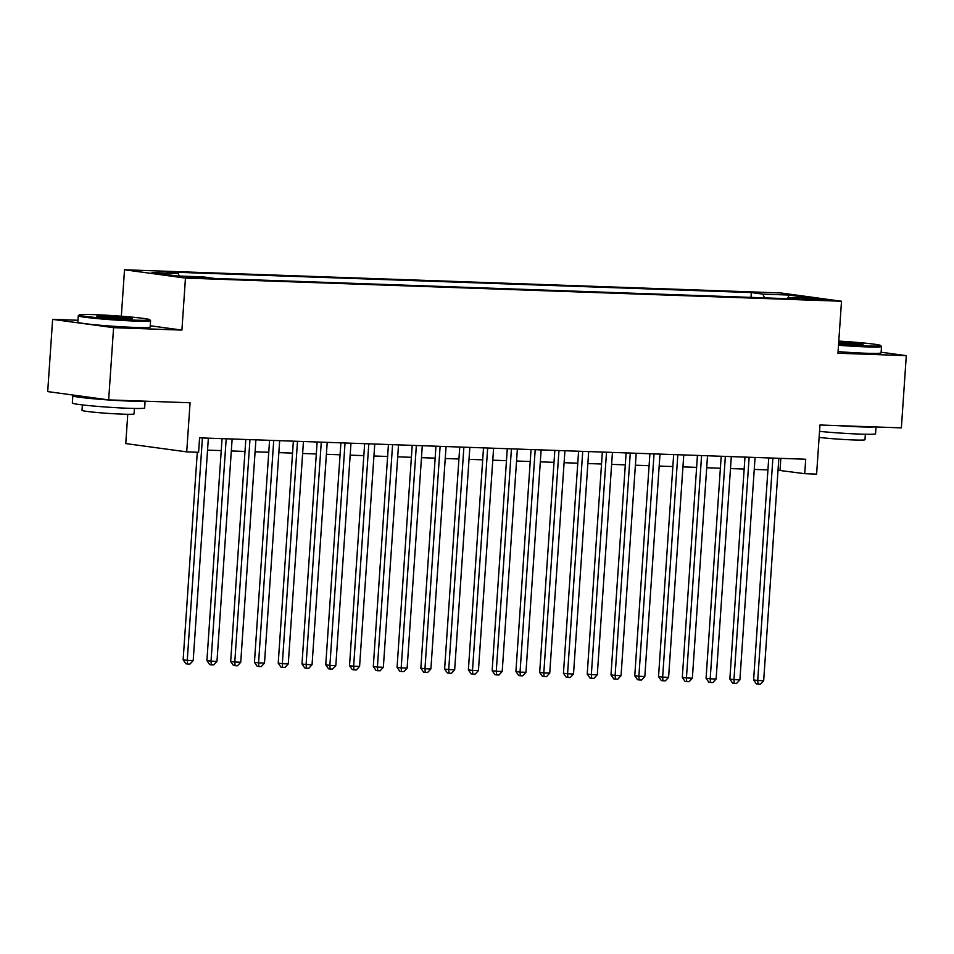 <?xml version="1.0" encoding="UTF-8"?>
<svg xmlns="http://www.w3.org/2000/svg" width="954" height="954" viewBox="0 0 954 954"><rect width="100%" height="100%" fill="white"/><g stroke="black" fill="none" stroke-linecap="round" stroke-linejoin="round"><path stroke-width="1.43" d="M200.364 278.186L204.347 278.103L199.398 277.375L185.839 276.839L200.364 278.186M127.764 414.286L125.761 443.574L186.722 451.874L198.599 452.291L199.589 437.85L805.713 459.244L804.735 473.685L816.612 474.114L819.963 424.995L901.375 427.869L906.3 355.651L881.114 352.217M77.978 320.27L52.625 319.375L47.7 391.593L108.661 399.893L113.586 327.663L181.916 330.084L185.458 278.079L124.509 269.779L121.337 316.215M185.458 278.079L841.511 301.237L780.551 292.938L124.509 269.779M52.625 319.375L113.586 327.663M810.614 298.685L801.515 298.59L824.685 299.985L810.614 298.685L810.542 299.628M764.595 297.875L762.854 294.13L751.323 292.556L166.58 271.914L178.124 273.488L151.972 272.558L177.015 275.968L203.154 276.898L214.698 278.461L799.428 299.103L787.897 297.529L787.11 298.674M762.854 294.13L789.006 295.048L814.036 298.459L787.897 297.529M186.722 451.874L190.073 402.767L108.661 399.893M841.511 301.237L837.958 353.242L906.3 355.651M778.023 470.25L804.735 473.685M207.543 450.121L221.233 450.598M231.321 450.956L244.999 451.445M255.088 451.791L268.766 452.279M278.854 452.637L292.532 453.114M302.621 453.472L316.311 453.961M326.399 454.319L340.077 454.796M350.166 455.153L363.844 455.63M373.932 455.988L387.61 456.477M397.699 456.835L411.389 457.312M421.477 457.67L435.155 458.147M445.244 458.504L458.922 458.993M469.01 459.351L482.688 459.828M492.789 460.186L506.467 460.675M516.555 461.02L530.233 461.509M540.322 461.867L554 462.344M564.088 462.702L577.778 463.191M587.867 463.537L601.545 464.026M611.633 464.383L625.311 464.86M635.4 465.218L649.078 465.707M659.166 466.065L672.856 466.542M682.945 466.9L696.623 467.377M706.711 467.734L720.389 468.223M730.478 468.581L744.156 469.058M754.244 469.416L767.934 469.893M780.837 458.361L780.014 470.322M750.989 297.398L751.323 292.556M178.124 273.488L179.316 276.052M788.231 297.541L789.006 295.048M181.916 330.084L150.243 325.767M768.745 457.944L753.612 679.928L757.726 680.488L772.895 458.087M763.677 680.691L760.398 684.221L758.025 684.137L757.726 680.488L763.677 680.691L778.834 458.302M758.025 684.137L756.379 683.911L753.612 679.928M838.566 344.358A35.37 1.658 3.9 0 0 865.516 345.92A35.37 1.658 3.9 0 0 880.661 345.515A35.37 1.658 3.9 0 0 838.793 341.103M880.661 345.515L881.472 346.433A36.24 1.705 -176.1 0 1 881.508 346.517A36.24 1.705 -176.1 0 1 865.946 346.862A36.24 1.705 -176.1 0 1 838.506 345.265M838.733 341.961A17.685 0.835 -176.1 0 1 863.036 344.43A17.685 0.835 -176.1 0 1 855.464 344.561A17.685 0.835 -176.1 0 1 838.626 343.5M876.022 426.975L875.557 433.76A36.24 1.705 -176.1 0 1 859.995 434.106A36.24 1.705 -176.1 0 1 819.534 431.375M874.508 426.927A36.24 1.705 -176.1 0 1 860.496 426.879A36.24 1.705 -176.1 0 1 837.529 425.615M865.35 434.249L864.98 439.722A26.092 1.228 -176.1 0 1 853.782 439.961A26.092 1.228 -176.1 0 1 819.116 437.385M881.508 346.517L881.067 352.873A36.24 1.705 -176.1 0 1 865.516 353.218A36.24 1.705 -176.1 0 1 838.077 351.621M859.9 344.644A16.814 0.787 3.9 0 0 838.673 342.868M134.597 320.127A35.37 1.658 3.9 0 0 149.742 319.709A35.37 1.658 3.9 0 0 130.173 316.966A35.37 1.658 3.9 0 0 94.398 314.653A35.37 1.658 3.9 0 0 79.254 314.903A35.37 1.658 3.9 0 0 97.344 317.682A35.37 1.658 3.9 0 0 134.597 320.127M149.742 319.709L150.553 320.639A36.24 1.705 -176.1 0 1 150.589 320.723A36.24 1.705 -176.1 0 1 135.027 321.057A36.24 1.705 -176.1 0 1 97.618 318.624A36.24 1.705 -176.1 0 1 78.288 315.786A36.24 1.705 -176.1 0 1 78.335 315.714L79.254 314.903M124.545 318.755A17.685 0.835 -176.1 0 1 106.657 317.599A17.685 0.835 -176.1 0 1 96.867 316.227A17.685 0.835 -176.1 0 1 104.451 316.024A17.685 0.835 -176.1 0 1 123.066 317.241A17.685 0.835 -176.1 0 1 132.117 318.624A17.685 0.835 -176.1 0 1 124.545 318.755M128.981 318.851A16.814 0.787 3.9 0 0 104.88 316.955A16.814 0.787 3.9 0 0 99.955 316.871M145.103 401.181L144.638 407.966A36.24 1.705 -176.1 0 1 129.076 408.3A36.24 1.705 -176.1 0 1 91.667 405.867A36.24 1.705 -176.1 0 1 72.337 403.029L72.826 395.815A36.24 1.705 -176.1 0 1 75.39 395.361M143.589 401.121A36.24 1.705 -176.1 0 1 129.577 401.085A36.24 1.705 -176.1 0 1 92.156 398.641A36.24 1.705 -176.1 0 1 72.826 395.815M134.431 408.455L134.061 413.917A26.092 1.228 -176.1 0 1 122.863 414.167A26.092 1.228 -176.1 0 1 95.925 412.402A26.092 1.228 -176.1 0 1 82.008 410.363L82.378 404.901M150.589 320.723L150.148 327.079A36.24 1.705 -176.1 0 1 134.597 327.413A36.24 1.705 -176.1 0 1 97.177 324.98A36.24 1.705 -176.1 0 1 77.846 322.142L78.288 315.786M744.979 457.097L729.846 679.081L733.96 679.642L749.129 457.252M739.899 679.856L736.631 683.374L734.258 683.291L733.96 679.642L739.899 679.856L755.067 457.455M734.258 683.291L732.6 683.076L729.846 679.081M721.2 456.262L706.067 678.246L710.193 678.807L725.35 456.406M716.132 679.009L712.865 682.539L710.48 682.456L710.193 678.807L716.132 679.009L731.301 456.62M710.48 682.456L708.834 682.229L706.067 678.246M697.434 455.428L682.301 677.412L686.427 677.972L701.584 455.571M692.365 678.175L689.086 681.705L686.713 681.621L686.427 677.972L692.365 678.175L707.522 455.773M686.713 681.621L685.067 681.394L682.301 677.412M673.667 454.581L658.534 676.565L662.648 677.125L677.817 454.736M668.599 677.34L665.32 680.858L662.947 680.774L662.648 677.125L668.599 677.34L683.756 454.939M662.947 680.774L661.301 680.548L658.534 676.565M649.901 453.746L634.768 675.73L638.882 676.291L654.039 453.889M644.821 676.493L641.553 680.023L639.168 679.94L638.882 676.291L644.821 676.493L659.989 454.104M639.168 679.94L637.522 679.713L634.768 675.73M626.122 452.911L610.989 674.883L615.115 675.444L630.272 453.055M621.054 675.659L617.787 679.188L615.402 679.105L615.115 675.444L621.054 675.659L636.211 453.257M615.402 679.105L613.756 678.878L610.989 674.883M602.356 452.065L587.223 674.049L591.337 674.609L606.505 452.208M597.287 674.824L594.008 678.342L591.635 678.258L591.337 674.609L597.287 674.824L612.444 452.423M591.635 678.258L589.989 678.032L587.223 674.049M578.589 451.23L563.456 673.214L567.57 673.774L582.739 451.373M573.521 673.977L570.242 677.507L567.868 677.423L567.57 673.774L573.521 673.977L588.678 451.588M567.868 677.423L566.211 677.197L563.456 673.214M554.823 450.383L539.69 672.367L543.804 672.928L558.961 450.538M549.742 673.142L546.475 676.672L544.09 676.589L543.804 672.928L549.742 673.142L564.911 450.741M544.09 676.589L542.444 676.362L539.69 672.367M531.044 449.549L515.911 671.533L520.037 672.093L535.194 449.692M525.976 672.308L522.697 675.826L520.324 675.742L520.037 672.093L525.976 672.308L541.133 449.906M520.324 675.742L518.678 675.515L515.911 671.533M507.278 448.714L492.145 670.698L496.259 671.258L511.427 448.857M502.209 671.461L498.93 674.991L496.557 674.907L496.259 671.258L502.209 671.461L517.366 449.072M496.557 674.907L494.911 674.681L492.145 670.698M483.511 447.867L468.378 669.851L472.492 670.412L487.661 448.022M478.431 670.626L475.164 674.144L472.79 674.061L472.492 670.412L478.431 670.626L493.6 448.225M472.79 674.061L471.133 673.846L468.378 669.851M459.745 447.032L444.612 669.016L448.726 669.577L463.882 447.176M454.664 669.791L451.397 673.309L449.012 673.226L448.726 669.577L454.664 669.791L469.833 447.39M449.012 673.226L447.366 672.999L444.612 669.016M435.966 446.198L420.833 668.182L424.959 668.742L440.116 446.341M430.898 668.945L427.619 672.475L425.245 672.391L424.959 668.742L430.898 668.945L446.055 446.555M425.245 672.391L423.6 672.165L420.833 668.182M412.2 445.351L397.067 667.335L401.181 667.895L416.349 445.506M407.131 668.11L403.852 671.628L401.479 671.544L401.181 667.895L407.131 668.11L422.288 445.709M401.479 671.544L399.833 671.33L397.067 667.335M388.433 444.516L373.3 666.5L377.414 667.061L392.583 444.659M383.353 667.275L380.086 670.793L377.712 670.71L377.414 667.061L383.353 667.275L398.522 444.874M377.712 670.71L376.055 670.483L373.3 666.5M364.655 443.682L349.522 665.665L353.648 666.226L368.804 443.825M359.586 666.429L356.319 669.958L353.934 669.875L353.648 666.226L359.586 666.429L374.755 444.027M353.934 669.875L352.288 669.648L349.522 665.665M340.888 442.835L325.755 664.819L329.881 665.379L345.038 442.99M335.82 665.594L332.541 669.112L330.167 669.028L329.881 665.379L335.82 665.594L350.977 443.193M330.167 669.028L328.522 668.802L325.755 664.819M317.122 442L301.989 663.984L306.103 664.544L321.271 442.143M312.053 664.747L308.774 668.277L306.401 668.194L306.103 664.544L312.053 664.747L327.21 442.358M306.401 668.194L304.755 667.967L301.989 663.984M293.355 441.165L278.222 663.137L282.336 663.698L297.493 441.308M288.275 663.912L285.007 667.442L282.623 667.359L282.336 663.698L288.275 663.912L303.444 441.511M282.623 667.359L280.977 667.132L278.222 663.137M269.577 440.319L254.444 662.303L258.57 662.863L273.726 440.462M264.508 663.078L261.241 666.596L258.856 666.512L258.57 662.863L264.508 663.078L279.665 440.676M258.856 666.512L257.21 666.286L254.444 662.303M245.81 439.484L230.677 661.468L234.791 662.028L249.96 439.627M240.742 662.231L237.463 665.761L235.089 665.677L234.791 662.028L240.742 662.231L255.899 439.842M235.089 665.677L233.444 665.451L230.677 661.468M222.043 438.637L206.911 660.621L211.025 661.182L226.193 438.792M216.975 661.396L213.696 664.926L211.323 664.843L211.025 661.182L216.975 661.396L232.132 438.995M211.323 664.843L209.665 664.616L206.911 660.621M197.287 452.244L183.144 659.786L187.258 660.347L202.415 437.946M193.197 660.562L189.929 664.079L187.544 663.996L187.258 660.347L193.197 660.562L208.366 438.16M187.544 663.996L185.899 663.769L183.144 659.786M805.331 299.186L805.379 298.495"/></g></svg>
